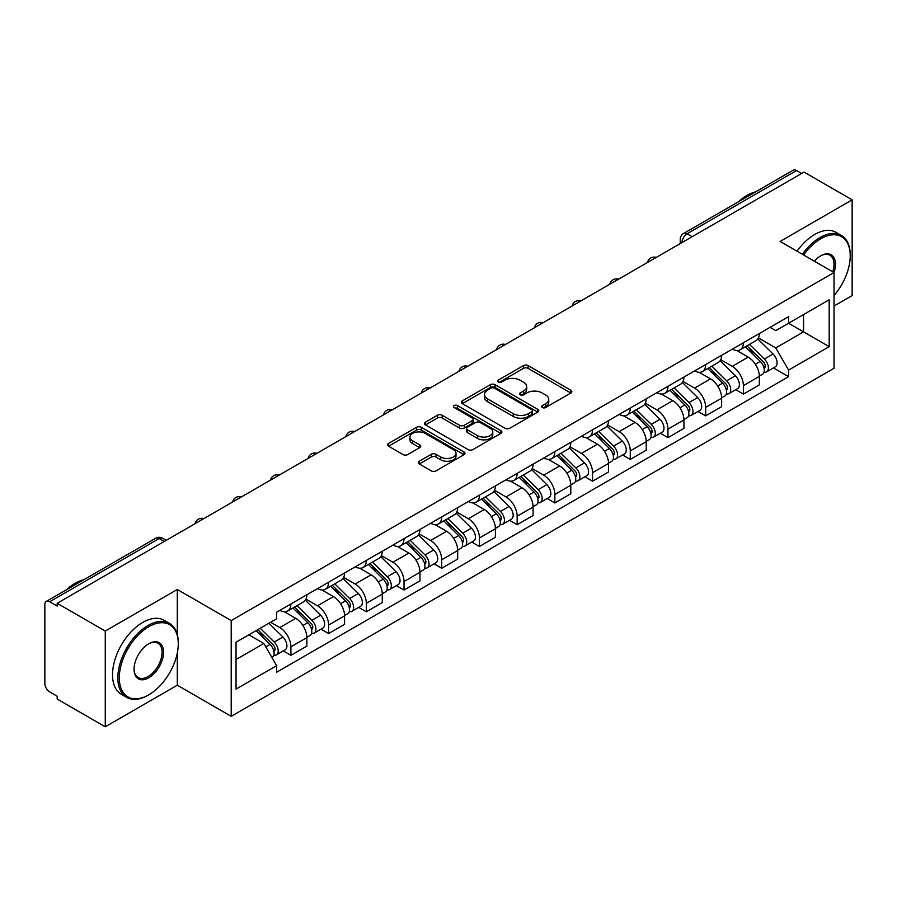 <?xml version="1.0" encoding="UTF-8"?>
<svg xmlns="http://www.w3.org/2000/svg" width="897" height="897" viewBox="0 0 897 897"><rect width="100%" height="100%" fill="white"/><g stroke="black" fill="none" stroke-linecap="round" stroke-linejoin="round"><path stroke-width="1.35" d="M542.349 407.541A2.343 1.357 0 0 0 545.668 407.541L570.884 392.987A3.353 1.94 0 0 0 571.86 391.619A3.353 1.94 0 0 0 570.884 390.251L528.176 365.595A3.353 1.94 0 0 0 523.433 365.595L498.216 380.149A2.343 1.357 0 0 0 497.532 381.102A2.343 1.357 0 0 0 498.216 382.066A2.343 1.357 0 0 0 501.546 382.066L504.809 380.182A10.742 6.201 0 0 1 519.991 380.182L523.545 382.234A10.742 6.201 0 0 1 526.696 386.618A10.742 6.201 0 0 1 523.545 391.002L520.282 392.886A2.343 1.357 0 0 0 519.598 393.85A2.343 1.357 0 0 0 520.282 394.803A2.343 1.357 0 0 0 523.613 394.803L526.864 392.92A10.742 6.201 0 0 1 542.057 392.92L545.611 394.972A10.742 6.201 0 0 1 548.762 399.356A10.742 6.201 0 0 1 545.611 403.74L542.349 405.623A2.343 1.357 0 0 0 541.665 406.588A2.343 1.357 0 0 0 542.349 407.541L542.349 405.623M419.28 461.204A3.353 1.94 0 0 0 418.294 462.572A3.353 1.94 0 0 0 419.28 463.94L431.255 470.858A3.353 1.94 0 0 0 435.998 470.858L463.996 454.701A3.353 1.94 0 0 0 464.982 453.321A3.353 1.94 0 0 0 463.996 451.953L421.287 427.297A3.353 1.94 0 0 0 416.544 427.297L388.547 443.466A3.353 1.94 0 0 0 387.571 444.834A3.353 1.94 0 0 0 388.547 446.201L403.022 454.555A3.353 1.94 0 0 0 407.765 454.555L419.751 447.637A3.353 1.94 0 0 0 420.738 446.269A3.353 1.94 0 0 0 419.751 444.901L412.575 440.763A8.97 5.18 0 0 1 409.94 437.097A8.97 5.18 0 0 1 415.49 432.309A8.97 5.18 0 0 1 425.268 433.43L453.377 449.666A8.97 5.18 0 0 1 456.012 453.321A8.97 5.18 0 0 1 450.473 458.109A8.97 5.18 0 0 1 440.685 456.988L435.998 454.286A3.353 1.94 0 0 0 431.255 454.286L419.28 461.204L419.28 463.94M231.202 620.589L177.303 589.475L105.274 631.062L57.173 603.289L804.048 172.089L852.15 199.852L780.121 241.439L834.019 272.553L231.202 620.589L231.202 716.322L834.019 368.286L834.019 272.553M505.045 428.261A3.353 1.94 0 0 0 509.788 428.261L537.785 412.093A3.353 1.94 0 0 0 538.761 410.725A3.353 1.94 0 0 0 537.785 409.357L495.077 384.701A3.353 1.94 0 0 0 490.334 384.701L462.336 400.869A3.353 1.94 0 0 0 461.35 402.237A3.353 1.94 0 0 0 462.336 403.605L505.045 428.261M455.093 408.045A2.343 1.357 0 0 1 457.47 408.382L457.47 405.59L500.896 430.661A3.353 1.94 0 0 1 501.872 432.029A3.353 1.94 0 0 1 500.896 433.397L472.898 449.565A3.353 1.94 0 0 1 468.144 449.565L425.447 424.909L425.447 422.162A3.353 1.94 0 0 0 424.46 423.53A3.353 1.94 0 0 0 425.447 424.909M425.447 422.162L437.422 415.244A3.353 1.94 0 0 1 442.176 415.244L459.488 425.245A3.353 1.94 0 0 0 464.231 425.245L472.181 420.659A3.353 1.94 0 0 0 473.168 419.291A3.353 1.94 0 0 0 472.181 417.924L454.151 407.507A2.343 1.357 0 0 1 453.467 406.554A2.343 1.357 0 0 1 454.914 405.298A2.343 1.357 0 0 1 457.47 405.59M105.274 631.062L105.274 726.794L57.173 699.021L57.173 696.229L49.683 691.901A6.84 3.947 -120 0 1 44.85 683.525L44.85 604.544A6.84 3.947 -120 0 1 46.263 601.416L155.764 538.2A6.84 3.947 60 0 1 159.173 538.536L49.683 601.752A6.84 3.947 -120 0 0 46.263 601.416M834.019 306.056L852.15 295.584L852.15 199.852M105.274 726.794L177.303 685.207L231.202 716.322M57.173 603.289L57.173 606.08L49.683 601.752M692.136 236.696L687.068 233.769A6.84 3.947 60 0 0 683.649 233.422L793.139 170.206A6.84 3.947 60 0 1 796.558 170.553L687.068 233.769A6.84 3.947 120 0 0 682.236 242.134L682.236 242.414M801.638 173.48L796.558 170.553M743.378 342.755A15.72 9.082 60 0 1 740.126 349.808L756.081 340.602A15.72 9.082 -120 0 0 759.333 333.538M720.74 359.686L732.266 366.335A15.72 9.082 60 0 1 743.378 385.598L759.333 376.381A15.72 9.082 -120 0 0 748.221 357.129L736.796 350.536M759.333 376.381L759.333 384.891L743.378 394.108L735.731 389.69M740.126 349.808A15.72 9.082 60 0 1 732.389 349.101M743.378 385.598L743.378 394.108M705.67 364.518A15.72 9.082 60 0 1 702.418 371.582L718.374 362.366A15.72 9.082 -120 0 0 721.625 355.313M698.023 411.465L705.681 415.872L721.625 406.666L721.625 398.156A15.72 9.082 -120 0 0 710.514 378.893L699.088 372.3M702.418 371.582A15.72 9.082 60 0 1 694.682 370.876M683.032 381.449L694.558 388.109A15.72 9.082 60 0 1 705.681 407.361L705.681 415.872M667.973 386.293A15.72 9.082 60 0 1 664.711 393.346L680.666 384.14A15.72 9.082 -120 0 0 683.918 377.076M660.315 433.229L667.973 437.646L683.918 428.441L683.918 419.919A15.72 9.082 -120 0 0 672.806 400.667L661.381 394.075M664.711 393.346A15.72 9.082 60 0 1 656.974 392.639M645.324 403.224L656.851 409.873A15.72 9.082 60 0 1 667.973 429.136L667.973 437.646M630.266 408.057A15.72 9.082 60 0 1 627.003 415.12L642.958 405.904A15.72 9.082 -120 0 0 646.21 398.851M622.619 455.003L630.266 459.41L646.221 450.204L646.221 441.694A15.72 9.082 -120 0 0 635.098 422.431L623.684 415.838M627.003 415.12A15.72 9.082 60 0 1 619.266 414.414M607.628 424.987L619.143 431.648A15.72 9.082 60 0 1 630.266 450.899L630.266 459.41M592.558 429.831A15.72 9.082 60 0 1 589.295 436.884L605.251 427.678A15.72 9.082 -120 0 0 608.514 420.615M584.911 476.767L592.558 481.184L608.514 471.979L608.514 463.457A15.72 9.082 -120 0 0 597.391 444.206L585.976 437.613M589.295 436.884A15.72 9.082 60 0 1 581.559 436.177M569.92 446.762L581.435 453.411A15.72 9.082 60 0 1 592.558 472.674L592.558 481.184M554.851 451.595A15.72 9.082 60 0 1 551.599 458.659L567.543 449.453A15.72 9.082 -120 0 0 570.806 442.389M547.204 498.541L554.851 502.959L570.806 493.742L570.806 485.232A15.72 9.082 -120 0 0 559.683 465.969L548.269 459.376M551.599 458.659A15.72 9.082 60 0 1 543.851 457.952M532.213 468.537L543.728 475.186A15.72 9.082 60 0 1 554.851 494.438L554.851 502.959M517.143 473.369A15.72 9.082 60 0 1 513.891 480.422L529.835 471.217A15.72 9.082 -120 0 0 533.098 464.164M509.496 520.305L517.143 524.723L533.098 515.517L533.098 506.996A15.72 9.082 -120 0 0 521.976 487.744L510.561 481.151M513.891 480.422A15.72 9.082 60 0 1 506.143 479.716M494.505 490.3L506.031 496.949A15.72 9.082 60 0 1 517.143 516.212L517.143 524.723M479.435 495.144A15.72 9.082 60 0 1 476.184 502.197L492.139 492.991A15.72 9.082 -120 0 0 495.391 485.927M471.788 542.08L479.435 546.497L495.391 537.281L495.391 528.77A15.72 9.082 -120 0 0 484.268 509.507L472.854 502.925M476.184 502.197A15.72 9.082 60 0 1 468.436 501.49M456.797 512.075L468.324 518.724A15.72 9.082 60 0 1 479.435 537.976L479.435 546.497M441.728 516.907A15.72 9.082 60 0 1 438.476 523.971L454.431 514.755A15.72 9.082 -120 0 0 457.683 507.702M434.081 563.843L441.728 568.261L457.683 559.055L457.683 550.545A15.72 9.082 -120 0 0 446.571 531.282L435.146 524.689M438.476 523.971A15.72 9.082 60 0 1 430.739 523.254M419.09 533.838L430.616 540.487A15.72 9.082 60 0 1 441.728 559.75L441.728 568.261M404.02 538.682A15.72 9.082 60 0 1 400.768 545.735L416.724 536.529A15.72 9.082 -120 0 0 419.975 529.465M396.373 585.618L404.031 590.035L419.975 580.819L419.975 572.308A15.72 9.082 -120 0 0 408.864 553.057L397.438 546.464M400.768 545.735A15.72 9.082 60 0 1 393.032 545.028M381.382 555.613L392.908 562.262A15.72 9.082 60 0 1 404.031 581.514L404.031 590.035M366.324 560.446A15.72 9.082 60 0 1 363.061 567.509L379.016 558.293A15.72 9.082 -120 0 0 382.268 551.24M358.665 607.381L366.324 611.799L382.268 602.593L382.268 594.083A15.72 9.082 -120 0 0 371.156 574.82L359.731 568.227M363.061 567.509A15.72 9.082 60 0 1 355.324 566.792M343.674 577.376L355.201 584.025A15.72 9.082 60 0 1 366.324 603.289L366.324 611.799M328.616 582.22A15.72 9.082 60 0 1 325.353 589.273L341.308 580.067A15.72 9.082 -120 0 0 344.56 573.004M320.969 629.156L328.616 633.574L344.571 624.357L344.571 615.847A15.72 9.082 -120 0 0 333.449 596.595L322.034 590.002M325.353 589.273A15.72 9.082 60 0 1 317.616 588.567M305.978 599.151L317.493 605.8A15.72 9.082 60 0 1 328.616 625.063L328.616 633.574M290.908 603.984A15.72 9.082 60 0 1 287.645 611.048L303.601 601.831A15.72 9.082 -120 0 0 306.864 594.778M283.261 650.919L290.908 655.337L306.864 646.132L306.864 637.621A15.72 9.082 -120 0 0 295.741 618.358L284.327 611.765M287.645 611.048A15.72 9.082 60 0 1 279.909 610.33M270.602 622.271L279.786 627.575A15.72 9.082 60 0 1 290.908 646.827L290.908 655.337M770.086 327.327L775.77 330.612L829.187 299.766L803.566 314.567L803.566 331.868L775.77 347.913L758.447 337.911M236.034 659.53L263.841 643.474L276.646 665.664L236.034 689.109L236.034 642.218L276.646 618.773L276.646 612.214L788.586 316.652L788.586 323.212L829.187 346.657L788.586 370.102L775.77 347.913M829.187 299.766L829.187 346.657M276.646 665.664L276.646 672.223L788.586 376.662L788.586 370.102M177.303 589.475L177.303 634.728M177.303 652.96L177.303 685.207M263.841 643.474L248.85 634.829M773.438 367.916L788.586 376.662M543.29 407.877L545.611 406.532A10.742 6.201 0 0 0 548.762 402.148L548.762 399.356M526.696 386.618L526.696 389.41A10.742 6.201 0 0 1 523.545 393.794L521.224 395.14M570.84 393.009L528.176 368.387A3.353 1.94 0 0 0 523.433 368.387L499.158 382.391M537.74 412.127L495.077 387.493A3.353 1.94 0 0 0 490.334 387.493L462.381 403.628M531.854 411.689A2.343 1.357 0 0 0 532.538 410.725A2.343 1.357 0 0 0 531.854 409.772L494.37 388.121A2.343 1.357 0 0 0 491.04 388.121L487.609 390.117A10.742 6.201 0 0 0 484.458 394.501A10.742 6.201 0 0 0 487.609 398.873L513.23 413.674A10.742 6.201 0 0 0 528.411 413.674L531.854 411.689L531.854 414.481A2.343 1.357 0 0 0 532.538 413.517L532.538 410.725M484.458 394.501L484.458 397.281A10.742 6.201 0 0 0 487.609 401.665L487.609 398.873M531.854 414.481L528.411 416.466A10.742 6.201 0 0 1 513.23 416.466L487.609 401.665M425.492 424.931L437.422 418.036L437.422 415.244M473.168 419.291L473.168 422.083A3.353 1.94 0 0 1 472.181 423.451L464.231 428.037A3.353 1.94 0 0 1 459.488 428.037L442.176 418.036A3.353 1.94 0 0 0 437.422 418.036M457.47 408.382L500.851 433.419M477.462 435.628A8.97 5.18 0 0 0 487.239 436.749A8.97 5.18 0 0 0 492.778 431.962A8.97 5.18 0 0 0 490.154 428.295L480.254 422.577A3.353 1.94 0 0 0 475.5 422.577L467.561 427.163A3.353 1.94 0 0 0 466.575 428.531A3.353 1.94 0 0 0 467.561 429.898L477.462 435.628L477.462 438.409A8.97 5.18 0 0 0 487.239 439.541A8.97 5.18 0 0 0 492.778 434.753L492.778 431.962M466.575 428.531L466.575 431.322A3.353 1.94 0 0 0 467.561 432.69L467.561 429.898M477.462 438.409L467.561 432.69M456.012 453.321L456.012 456.113A8.97 5.18 0 0 1 450.473 460.901A8.97 5.18 0 0 1 440.685 459.78L435.998 457.078A3.353 1.94 0 0 0 431.255 457.078L419.325 463.973M409.94 437.097L409.94 439.889A8.97 5.18 0 0 0 412.575 443.555L412.575 440.763M419.706 447.67L412.575 443.555M463.996 451.953L463.996 454.701L421.287 430.089A3.353 1.94 0 0 0 416.544 430.089L388.592 446.235M745.407 346.758L760.264 361.413A8.544 4.934 60 0 1 762.517 374.228L759.333 376.067M748.378 349.684L754.669 353.317M747.055 345.805L763.325 361.85A4.104 2.366 60 0 1 764.412 368.005A4.104 2.366 60 0 1 764.031 368.151M749.522 344.392L764.379 359.035A8.544 4.934 60 0 1 766.632 371.851A8.544 4.934 60 0 1 764.053 372.132M757.83 338.976L773.079 354.012A8.544 4.934 60 0 1 775.333 366.828L766.632 371.851M707.711 368.532L722.556 383.187A8.544 4.934 60 0 1 724.81 395.992L721.625 397.831M710.671 371.448L716.961 375.092M709.348 367.579L725.617 383.624A4.104 2.366 60 0 1 726.705 389.769A4.104 2.366 60 0 1 726.323 389.926M711.814 366.155L726.671 380.81A8.544 4.934 60 0 1 728.925 393.626A8.544 4.934 60 0 1 726.346 393.895M720.123 360.751L735.372 375.787A8.544 4.934 60 0 1 737.626 388.603L728.925 393.626M670.003 390.296L684.848 404.951A8.544 4.934 60 0 1 687.102 417.767L683.918 419.605M672.963 393.222L679.253 396.855M671.651 389.343L687.909 405.399A4.104 2.366 60 0 1 688.997 411.544A4.104 2.366 60 0 1 688.616 411.689M674.107 387.93L688.963 402.585A8.544 4.934 60 0 1 691.217 415.389A8.544 4.934 60 0 1 688.638 415.67M682.415 382.514L697.664 397.562A8.544 4.934 60 0 1 699.918 410.366L691.217 415.389M834.019 295.562A41.699 24.073 120 0 0 850.221 255.813A41.699 24.073 120 0 0 820.733 238.793A41.699 24.073 120 0 0 803.611 254.995M802.367 254.277A42.731 24.668 -60 0 1 820.004 237.537A42.731 24.668 -60 0 1 841.364 235.418A42.731 24.668 -60 0 1 850.221 254.972A42.731 24.668 -60 0 1 850.21 255.398M814.33 261.195A20.855 12.042 -60 0 1 820.733 255.813L820.733 255.813A20.855 12.042 -60 0 1 834.008 272.553M832.741 271.825A19.824 11.448 120 0 0 829.916 255.253A19.824 11.448 120 0 0 820.363 256.026M738.377 201.836A42.731 24.668 -60 0 1 747.01 195.389A42.731 24.668 -60 0 1 755.644 191.857M797.041 251.216A42.731 24.668 -60 0 1 814.689 234.465A42.731 24.668 -60 0 1 836.049 232.345L841.364 235.418M148.061 695.253L148.779 694.827A41.699 24.073 120 0 0 178.268 643.754A41.699 24.073 120 0 0 148.779 626.734A41.699 24.073 120 0 0 119.301 677.807A41.699 24.073 120 0 0 148.779 694.827L148.061 695.253A42.731 24.668 -60 0 1 126.69 697.373A42.731 24.668 -60 0 1 120.142 663.13A42.731 24.668 -60 0 1 148.061 625.478A42.731 24.668 -60 0 1 169.421 623.359A42.731 24.668 -60 0 1 178.268 642.925A42.731 24.668 -60 0 1 178.268 643.34M148.779 643.754L148.779 643.754A20.855 12.042 -60 0 1 163.523 652.265A20.855 12.042 -60 0 1 148.779 677.807A20.855 12.042 -60 0 1 134.034 669.297A20.855 12.042 -60 0 1 148.779 643.754L148.779 643.754M134.045 668.87A19.824 11.448 120 0 0 138.149 677.538A19.824 11.448 120 0 0 148.061 676.551A19.824 11.448 120 0 0 161.012 659.082A19.824 11.448 120 0 0 157.973 643.194A19.824 11.448 120 0 0 148.42 643.979M66.423 589.778A42.731 24.668 -60 0 1 75.068 583.33A42.731 24.668 -60 0 1 83.701 579.798M126.69 697.373L121.375 694.3A42.731 24.668 -60 0 1 114.827 660.057A42.731 24.668 -60 0 1 142.746 622.406A42.731 24.668 -60 0 1 164.106 620.287L169.421 623.359M632.295 412.071L647.152 426.725A8.544 4.934 60 0 1 649.406 439.53L646.21 441.38M635.255 414.986L641.557 418.63M633.944 411.118L650.202 427.163A4.104 2.366 60 0 1 651.289 433.318A4.104 2.366 60 0 1 650.919 433.464M636.399 409.694L651.256 424.348A8.544 4.934 60 0 1 653.509 437.164A8.544 4.934 60 0 1 650.93 437.433M644.719 404.289L659.957 419.325A8.544 4.934 60 0 1 662.21 432.141L653.509 437.164M594.588 433.834L609.444 448.489A8.544 4.934 60 0 1 611.698 461.305L608.502 463.144M597.548 436.761L603.849 440.393M596.236 432.881L612.505 448.937A4.104 2.366 60 0 1 613.582 455.082A4.104 2.366 60 0 1 613.212 455.228M598.691 431.468L613.548 446.123A8.544 4.934 60 0 1 615.802 458.928A8.544 4.934 60 0 1 613.223 459.208M607.011 426.053L622.249 441.1A8.544 4.934 60 0 1 624.503 453.904L615.802 458.928M556.88 455.609L571.737 470.263A8.544 4.934 60 0 1 573.99 483.068L570.795 484.918M559.84 458.524L566.142 462.168M558.528 454.656L574.798 470.701A4.104 2.366 60 0 1 575.874 476.856A4.104 2.366 60 0 1 575.504 477.002M560.984 453.232L575.84 467.886A8.544 4.934 60 0 1 578.094 480.702A8.544 4.934 60 0 1 575.515 480.971M569.303 447.827L584.541 462.863A8.544 4.934 60 0 1 586.795 475.679L578.094 480.702M519.172 477.372L534.029 492.027A8.544 4.934 60 0 1 536.283 504.843L533.098 506.682M522.132 480.299L528.434 483.932M520.821 476.419L537.09 492.475A4.104 2.366 60 0 1 538.166 498.62A4.104 2.366 60 0 1 537.796 498.766M523.287 475.006L538.133 489.661A8.544 4.934 60 0 1 540.386 502.466A8.544 4.934 60 0 1 537.808 502.746M531.596 469.591L546.834 484.638A8.544 4.934 60 0 1 549.087 497.443L540.386 502.466M481.465 499.147L496.321 513.802A8.544 4.934 60 0 1 498.575 526.606L495.391 528.456M484.425 502.073L490.726 505.706M483.113 498.194L499.382 514.239A4.104 2.366 60 0 1 500.459 520.395A4.104 2.366 60 0 1 500.089 520.54M485.58 496.77L500.436 511.425A8.544 4.934 60 0 1 502.69 524.24A8.544 4.934 60 0 1 500.1 524.51M493.888 491.365L509.137 506.401A8.544 4.934 60 0 1 511.391 519.217L502.69 524.24M443.757 520.91L458.614 535.565A8.544 4.934 60 0 1 460.867 548.381L457.683 550.22M446.728 523.837L453.019 527.47M445.405 519.968L461.675 536.014A4.104 2.366 60 0 1 462.762 542.158A4.104 2.366 60 0 1 462.381 542.304M447.872 518.544L462.729 533.199A8.544 4.934 60 0 1 464.982 546.004A8.544 4.934 60 0 1 462.404 546.284M456.181 513.14L471.43 528.176A8.544 4.934 60 0 1 473.683 540.981L464.982 546.004M406.061 542.685L420.906 557.34A8.544 4.934 60 0 1 423.16 570.156L419.975 571.994M409.021 545.611L415.311 549.244M407.698 541.732L423.967 557.777A4.104 2.366 60 0 1 425.055 563.933A4.104 2.366 60 0 1 424.673 564.078M410.164 540.308L425.021 554.963A8.544 4.934 60 0 1 427.275 567.779A8.544 4.934 60 0 1 424.696 568.048M418.473 534.904L433.722 549.939A8.544 4.934 60 0 1 435.976 562.755L427.275 567.779M368.353 564.448L383.198 579.103A8.544 4.934 60 0 1 385.452 591.919L382.268 593.758M371.313 567.375L377.603 571.008M370.001 563.507L386.259 579.552A4.104 2.366 60 0 1 387.347 585.696A4.104 2.366 60 0 1 386.966 585.853M372.457 562.083L387.313 576.737A8.544 4.934 60 0 1 389.567 589.553A8.544 4.934 60 0 1 386.988 589.822M380.765 556.678L396.014 571.714A8.544 4.934 60 0 1 398.268 584.519L389.567 589.553M330.645 586.223L345.502 600.878A8.544 4.934 60 0 1 347.756 613.694L344.56 615.533M333.606 589.15L339.907 592.782M332.294 585.27L348.552 601.315A4.104 2.366 60 0 1 349.639 607.471A4.104 2.366 60 0 1 349.269 607.617M334.749 583.846L349.606 598.501A8.544 4.934 60 0 1 351.859 611.317A8.544 4.934 60 0 1 349.281 611.597M343.069 578.442L358.307 593.478A8.544 4.934 60 0 1 360.56 606.294L351.859 611.317M292.938 607.998L307.794 622.653A8.544 4.934 60 0 1 310.048 635.457L306.852 637.296M295.898 610.913L302.199 614.546M294.586 607.045L310.855 623.09A4.104 2.366 60 0 1 311.932 629.234A4.104 2.366 60 0 1 311.562 629.391M297.042 605.621L311.898 620.276A8.544 4.934 60 0 1 314.152 633.091A8.544 4.934 60 0 1 311.573 633.36M305.361 600.216L320.599 615.252A8.544 4.934 60 0 1 322.853 628.068L314.152 633.091M256.116 630.636L270.087 644.416A8.544 4.934 60 0 1 272.34 657.232L271.914 657.479M258.19 632.688L264.492 636.321M257.764 629.683L273.148 644.853A4.104 2.366 60 0 1 274.224 651.009A4.104 2.366 60 0 1 273.854 651.155M260.22 628.259L274.19 642.039A8.544 4.934 60 0 1 276.444 654.855A8.544 4.934 60 0 1 273.865 655.135M268.921 623.236L282.891 637.016A8.544 4.934 60 0 1 285.145 649.832L276.444 654.855M682.471 242.28L682.236 242.134A6.84 3.947 0 0 1 680.229 239.342L680.229 243.569M328.616 625.063L344.571 615.847M366.324 603.289L382.268 594.083M404.031 581.514L419.975 572.308M441.728 559.75L457.683 550.545M479.435 537.976L495.391 528.77M517.143 516.212L533.098 506.996M554.851 494.438L570.806 485.232M592.558 472.674L608.514 463.457M630.266 450.899L646.221 441.694M667.973 429.136L683.918 419.919M705.681 407.361L721.625 398.156M290.908 646.827L306.864 637.621M279.786 627.575L295.741 618.358M317.493 605.8L333.449 596.595M355.201 584.025L371.156 574.82M392.908 562.262L408.864 553.057M430.616 540.487L446.571 531.282M468.324 518.724L484.268 509.507M506.031 496.949L521.976 487.744M543.728 475.186L559.683 465.969M581.435 453.411L597.391 444.206M619.143 431.648L635.098 422.431M656.851 409.873L672.806 400.667M694.558 388.109L710.514 378.893M732.266 366.335L748.221 357.129M655.707 257.731A6.84 3.947 120 0 0 652.68 259.48M617.999 279.505A6.84 3.947 120 0 0 614.972 281.243M580.292 301.269A6.84 3.947 120 0 0 577.276 303.018M542.584 323.043A6.84 3.947 120 0 0 539.568 324.781M504.876 344.807A6.84 3.947 120 0 0 501.86 346.556M467.169 366.581A6.84 3.947 120 0 0 464.153 368.319M429.461 388.345A6.84 3.947 120 0 0 426.445 390.094M391.754 410.12A6.84 3.947 120 0 0 388.737 411.858M354.057 431.894A6.84 3.947 120 0 0 351.03 433.632M316.349 453.658A6.84 3.947 120 0 0 313.322 455.396M278.642 475.432A6.84 3.947 120 0 0 275.626 477.17M240.934 497.196A6.84 3.947 120 0 0 237.918 498.945M203.227 518.971A6.84 3.947 120 0 0 200.21 520.708M164.252 541.463L159.173 538.536A6.84 3.947 120 0 1 162.592 538.2A6.84 6.84 0 0 0 155.764 538.2M545.611 406.532L545.611 403.74M520.282 394.803L520.282 392.886M523.545 393.794L523.545 391.002M498.216 382.066L498.216 380.149M523.433 368.387L523.433 365.595M528.176 368.387L528.176 365.595M570.884 392.987L570.884 390.251M462.336 403.605L462.336 400.869M490.334 387.493L490.334 384.701M495.077 387.493L495.077 384.701M537.785 412.093L537.785 409.357M513.23 416.466L513.23 413.674M528.411 416.466L528.411 413.674M442.176 418.036L442.176 415.244M459.488 428.037L459.488 425.245M464.231 428.037L464.231 425.245M472.181 423.451L472.181 420.659M500.896 433.397L500.896 430.661M431.255 457.078L431.255 454.286M435.998 457.078L435.998 454.286M440.685 459.78L440.685 456.988M419.751 447.637L419.751 444.901M388.547 446.201L388.547 443.466M416.544 430.089L416.544 427.297M421.287 430.089L421.287 427.297M760.264 361.413L755.352 364.249M765.253 366.122L763.717 367.019M773.079 354.012L764.379 359.035M722.556 383.187L717.656 386.013M727.545 387.896L726.009 388.782M735.372 375.787L726.671 380.81M684.848 404.951L679.948 407.787M689.849 409.671L688.302 410.557M697.664 397.562L688.963 402.585M647.152 426.725L642.241 429.551M652.141 431.435L650.594 432.32M659.957 419.325L651.256 424.348M609.444 448.489L604.533 451.326M614.434 453.209L612.886 454.095M622.249 441.1L613.548 446.123M571.737 470.263L566.826 473.089M576.726 474.973L575.19 475.858M584.541 462.863L575.84 467.886M534.029 492.027L529.118 494.864M539.019 496.747L537.482 497.633M546.834 484.638L538.133 489.661M496.321 513.802L491.41 516.638M501.311 518.511L499.775 519.408M509.137 506.401L500.436 511.425M458.614 535.565L453.703 538.402M463.603 540.286L462.067 541.171M471.43 528.176L462.729 533.199M420.906 557.34L416.006 560.177M425.896 562.049L424.359 562.946M433.722 549.939L425.021 554.963M383.198 579.103L378.299 581.94M388.199 583.824L386.652 584.709M396.014 571.714L387.313 576.737M345.502 600.878L340.591 603.715M350.492 605.587L348.944 606.484M358.307 593.478L349.606 598.501M307.794 622.653L302.883 625.478M312.784 627.362L311.237 628.248M320.599 615.252L311.898 620.276M270.087 644.416L265.804 646.883M275.076 649.125L273.54 650.022M282.891 637.016L274.19 642.039M656.279 257.394A6.84 6.84 0 0 0 647.511 262.462M618.571 279.169A6.84 6.84 0 0 0 609.803 284.237M580.875 300.932A6.84 6.84 0 0 0 572.095 306M543.167 322.707A6.84 6.84 0 0 0 534.388 327.775M505.46 344.47A6.84 6.84 0 0 0 496.68 349.538M467.752 366.245A6.84 6.84 0 0 0 458.984 371.313M430.044 388.02A6.84 6.84 0 0 0 421.276 393.077M392.337 409.783A6.84 6.84 0 0 0 383.568 414.851M354.629 431.558A6.84 6.84 0 0 0 345.861 436.615M316.921 453.321A6.84 6.84 0 0 0 308.153 458.389M279.225 475.096A6.84 6.84 0 0 0 270.445 480.153M241.517 496.86A6.84 6.84 0 0 0 232.738 501.928M203.81 518.634A6.84 6.84 0 0 0 195.03 523.691M166.259 540.308L162.592 538.2M683.649 233.422A6.84 6.84 0 0 0 680.229 239.342M850.221 255.813L850.221 254.972M178.268 643.754L178.268 642.925"/></g></svg>
